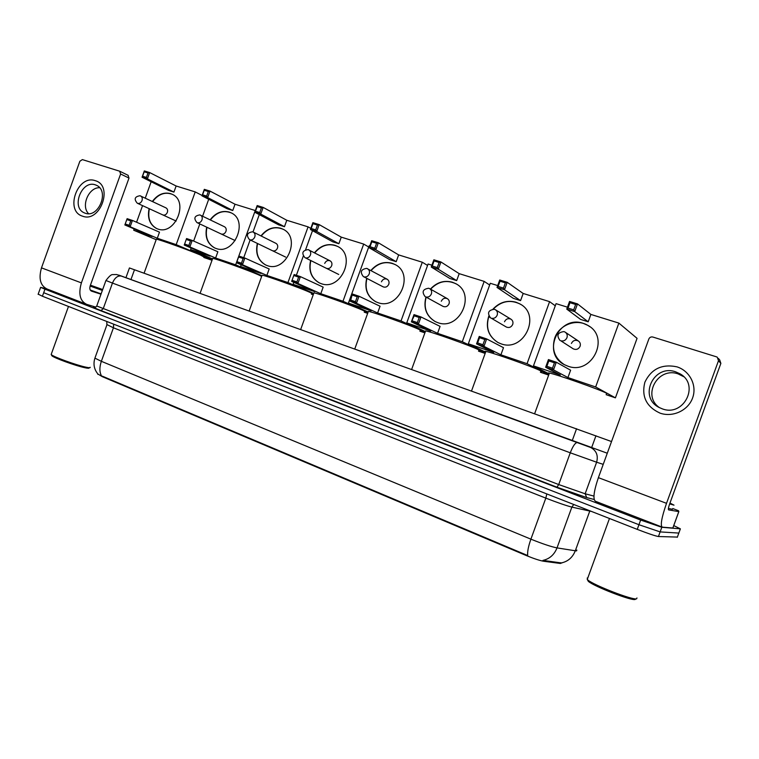 <?xml version="1.0" encoding="UTF-8"?>
<svg xmlns="http://www.w3.org/2000/svg" width="759" height="759" viewBox="0 0 759 759"><rect width="100%" height="100%" fill="white"/><g stroke="black" fill="none" stroke-linecap="round" stroke-linejoin="round"><path stroke-width="1.14" d="M561.584 562.931L560.379 563.463L543.653 561.252C539.668 560.559 533.814 558.633 526.12 555.465L102.19 376.616L97.873 373.997M129.438 267.955L611.526 441.548M102.19 376.616L101.459 375.828C99.42 372.014 99.391 367.176 101.355 361.312L530.902 539.156C542.457 543.833 551.157 546.746 557.021 547.894C554.288 554.725 549.601 558.89 542.951 560.389L561.812 563.007M673.755 525.579L680.377 528.843L661.81 527.277L640.634 520.057L44.961 289.188L43.69 292.708L638.945 524.716L43.69 292.708L42.419 296.238L38.178 294.16M661.81 527.277L660.131 531.907L638.945 524.716L660.131 531.907L678.831 533.074L660.131 531.907L658.442 536.528C655.368 536.015 648.3 533.634 637.247 529.374L42.419 296.238M102.351 376.179L527.685 555.541C527.306 551.765 528.378 546.3 530.902 539.156L545.825 498.122L113.433 327.803L106.991 324.596M97.835 374.367L98.167 374.329C94.116 369.557 93.034 364.159 94.913 358.134L101.355 361.312L113.433 327.803L113.679 324.159M677.379 537.078L658.442 536.528M44.961 289.188L40.625 287.338L46.678 288.894M678.916 532.856L677.284 537.315M118.821 275.1L607.276 453.218M676.943 366.844C689.789 370.828 697.255 385.468 692.597 397.963C688.128 410.534 672.749 417.602 660.074 413.152C646.364 406.805 641.298 396.492 644.875 382.194C651.355 368.855 662.047 363.732 676.943 366.844M662.256 408.826C683.698 417.26 700.196 384.709 679.95 373.779L675.719 371.863C653.632 363.741 638.091 397.232 659.135 407.469L662.256 408.826M659.562 407.697C641.64 395.828 657.854 366.388 678.223 373.95L683.679 376.682M672.778 508.539L678.518 510.76L678.85 511.604L672.863 528.027L662.265 527.144C660.197 525.503 661.611 517.572 666.516 503.331L718.488 360.724L717.302 357.223L716.477 356.834L652.825 337.034C650.985 336.654 649.666 337.309 648.86 338.979L598.386 477.658L666.516 503.331M661.924 527.012L595.511 501.301C592.751 499.422 593.709 491.538 598.386 477.658M718.365 358.428L719.703 359.927L720.87 363.39L669.647 503.938C668.432 507.458 668.072 509.441 668.575 509.887L678.812 511.604L672.825 528.036M635.473 599.297L635.112 599.449C631.545 600.995 594.259 586.546 588.339 581.366L587.409 579.686M636.953 597.94L636.64 598.813C632.93 600.426 593.842 585.293 587.675 579.895L587.21 578.026L587.789 578.016M669.969 503.056L674.011 505.152L669.666 503.872M672.502 509.298L668.394 508.435M606.422 393.855L606.631 393.295C601.564 390.192 555.835 374.054 549.402 373.077C547.922 372.792 547.846 373.001 549.174 373.703M567.827 366.142L564.563 364.747C540.996 353.542 558.69 314.492 583.367 323.391L587.921 325.421C610.634 337.451 591.764 375.515 567.827 366.142M590.881 314.435L588.206 321.797L580.578 319.406L566.764 309.122L569.554 301.446L577.504 303.894L590.881 314.435L618.87 323.097L637.067 338.343L615.416 397.849L606.128 394.68M549.108 373.893L533.463 365.876L556.062 303.647L567.476 307.186M569.554 301.446L569.971 302.718L575.654 304.463L577.504 303.894L574.705 311.588L588.206 321.797M533.463 365.876L560.36 375.003L545.645 367.242L548.434 359.576L556.309 362.214L553.51 369.899L545.645 367.242L546.859 366.312L548.823 360.923L548.434 359.576M618.87 323.097L595.644 386.967L567.931 377.565L570.607 370.212L556.309 362.214L554.449 362.811L548.823 360.923M595.644 386.967L615.416 397.849M575.654 304.463L573.69 309.862L574.705 311.588L566.764 309.122L568.017 308.097L573.69 309.862M569.971 302.718L568.017 308.097M567.931 377.565L553.51 369.899L552.486 368.21L546.859 366.312M552.486 368.21L554.449 362.811M572.941 348.637L573.368 348.912C576.347 350.07 578.586 349.187 580.094 346.275C580.758 343.96 580.113 342.148 578.159 340.848C575.17 339.652 572.922 340.525 571.404 343.457M564.108 364.5C554.62 358.096 551.499 349.282 554.744 338.049C559.117 324.852 576.451 318.201 588.054 325.526L589.828 326.693M540.674 371.549C542.135 371.834 542.116 371.587 540.617 370.819C534.298 367.365 491.652 352.261 485.883 351.426C484.574 351.17 484.498 351.37 485.675 351.996M492.999 309.103C499.545 302.224 507.202 299.928 515.987 302.205L519.896 303.913C541.774 315.032 523.738 352.717 500.902 343.761L498.103 342.575C488.36 336.436 485.257 327.594 488.796 316.038M523.179 293.467L520.579 300.621L513.369 298.363L497.012 287.452L499.716 280.014L507.202 282.31L523.179 293.467L549.592 301.646L555.284 305.801M485.608 352.167L468.341 343.78L490.286 283.287L497.695 285.574M499.716 280.014L500.02 281.209L505.371 282.851L507.202 282.31L504.488 289.777L520.579 300.621M468.341 343.78L493.758 352.404L476.538 343.874L479.242 336.436L486.652 338.922L483.948 346.379L476.538 343.874L477.62 342.935L479.517 337.708L479.242 336.436M549.592 301.646L527.05 363.694L500.902 354.823L503.492 347.679L486.652 338.922L484.821 339.482L479.517 337.708M540.417 372.271L548.672 375.079M527.05 363.694L548.785 374.775M505.371 282.851L503.473 288.097L504.488 289.777L497.012 287.452L498.122 286.437L503.473 288.097M500.02 281.209L498.122 286.437M500.902 354.823L483.948 346.379L482.914 344.719L477.62 342.935M482.914 344.719L484.821 339.482M494.526 309.349L495.266 309.672C497.221 310.943 497.857 312.774 497.173 315.165C495.931 317.774 493.976 318.799 491.31 318.23L506.395 327.063C509.185 328.106 511.291 327.224 512.714 324.416C513.369 322.129 512.752 320.364 510.864 319.131C508.065 318.059 505.94 318.932 504.507 321.75M498.037 342.546C488.644 336.522 485.561 327.888 488.777 316.645L488.919 316.266M493.265 309.103C501.329 301.067 510.266 299.378 520.057 304.017L521.082 304.653M478.749 350.506C480.2 350.781 479.992 350.459 478.132 349.548C470.751 345.8 430.789 331.607 425.619 330.886L425.429 331.408M430.419 289.084C436.681 282.339 443.977 280.043 452.298 282.187L455.694 283.638C476.728 293.961 459.442 331.161 437.649 322.603L435.22 321.588C426.311 316.152 423.209 307.983 425.941 297.101M459.195 273.657L456.671 280.612L449.859 278.477L431.245 267.035L433.873 259.806L440.932 261.969L459.195 273.657L484.176 281.39L489.659 285.014M425.372 331.569L406.758 322.879L428.085 264.018L431.909 265.204M433.873 259.806L434.082 260.935L439.129 262.491L440.932 261.969L438.304 269.227L456.671 280.612M406.758 322.879L430.799 331.038L411.387 321.844L414.006 314.615L420.998 316.958L418.37 324.207L411.387 321.844L414.186 315.829L414.006 314.615M484.176 281.39L462.288 341.721L437.563 333.334L440.078 326.379L420.998 316.958L419.186 317.499L414.186 315.829M478.512 351.161L485.153 353.419M462.288 341.721L485.352 352.878M439.129 262.491L437.288 267.576L438.304 269.227L431.245 267.035L432.241 266.02L437.288 267.576M434.082 260.935L432.241 266.02M437.563 333.334L418.37 324.207L417.346 322.584L412.346 320.905M417.346 322.584L419.186 317.499M428.92 288.325L429.556 288.6C431.435 289.805 432.042 291.589 431.368 293.932C430.173 296.475 428.313 297.481 425.79 296.949L443.085 306.399C445.704 307.348 447.696 306.465 449.053 303.761C449.689 301.503 449.1 299.796 447.279 298.619C444.651 297.651 442.649 298.524 441.292 301.247M430.609 289.188C438.209 281.333 446.624 279.521 455.874 283.752L456.453 284.084M435.372 321.664C426.492 316.218 423.408 308.069 426.131 297.205M420.097 330.563C421.53 330.829 421.122 330.431 418.892 329.387C410.619 325.393 373.02 311.996 368.381 311.38L368.2 311.854M370.857 270.498C376.881 263.61 383.94 261.191 392.033 263.24L394.993 264.493C415.192 274.103 398.57 310.763 377.783 302.575L375.667 301.702C367.252 296.665 364.273 288.875 366.72 278.354M398.646 254.91L396.198 261.675L389.737 259.654L369.149 247.747L371.692 240.717L378.361 242.766L398.646 254.91L422.298 262.225L427.564 265.46M368.143 312.015L348.428 303.088L369.168 245.783L369.785 245.973M371.692 240.717L371.815 241.798L376.587 243.259L378.361 242.766L375.809 249.815L396.198 261.675M348.428 303.088L371.208 310.82L349.861 301.038L352.404 294.018L359.016 296.228L356.464 303.277L349.861 301.038L350.715 300.099L352.404 294.018M422.298 262.225L401.027 320.934L377.612 312.993L380.06 306.228L359.016 296.228L357.223 296.741L352.499 295.166M419.879 331.161L424.898 332.869M401.027 320.934L425.154 332.157M376.587 243.259L374.794 248.212L375.809 249.815L369.149 247.747L370.031 246.732L374.794 248.212M371.815 241.798L370.031 246.732M377.612 312.993L356.464 303.277L355.44 301.693L350.715 300.099M355.44 301.693L357.223 296.741M366.958 268.468L367.508 268.705C369.32 269.853 369.889 271.58 369.235 273.885C368.077 276.361 366.312 277.348 363.922 276.855L383.153 286.845C385.619 287.708 387.507 286.826 388.798 284.217C389.424 281.997 388.864 280.327 387.109 279.208C384.633 278.325 382.745 279.198 381.445 281.826M371.066 270.612C378.257 262.69 386.293 260.688 395.192 264.606L395.477 264.768M375.942 301.835L375.876 301.807C367.47 296.76 364.491 288.98 366.939 278.468M364.462 311.645C365.857 311.892 365.25 311.427 362.66 310.251C353.637 306.048 318.106 293.353 313.941 292.832L313.78 293.268M314.463 252.785C320.26 245.831 327.072 243.326 334.899 245.28L337.508 246.362C356.882 255.337 340.876 291.428 321.038 283.591L319.178 282.832C311.218 278.126 308.363 270.678 310.611 260.479M341.256 237.14L338.875 243.734L332.746 241.817L310.412 229.503L312.879 222.662L319.197 224.607L341.256 237.14L363.684 244.075L368.722 247.007M312.879 222.662L312.926 223.687L317.442 225.081L319.197 224.607L316.721 231.467L338.875 243.734M312.499 230.66L305.63 249.654M303.277 256.153L296.371 275.27M293.818 282.329L293.097 284.312L314.719 291.655L291.665 281.361L294.131 274.53L300.393 276.618L297.907 283.477L291.665 281.361L294.131 274.53M363.684 244.075L342.992 301.247L320.791 293.714L323.173 287.12L300.393 276.618L298.629 277.111L294.16 275.621M313.723 293.439L293.097 284.312M364.263 312.196L367.66 313.353M342.992 301.247L367.963 312.528M317.442 225.081L315.706 229.892L316.721 231.467L310.412 229.503L311.19 228.497L315.706 229.892M312.926 223.687L311.19 228.497M320.791 293.714L297.907 283.477L296.892 281.931L292.424 280.422M296.892 281.931L298.629 277.111M326.332 268.297C328.666 269.094 330.45 268.221 331.683 265.688C332.309 263.506 331.778 261.883 330.089 260.821C327.746 260.014 325.953 260.878 324.71 263.42M314.691 252.908C321.512 244.996 329.188 242.852 337.727 246.485L337.821 246.533M319.52 282.993L319.406 282.946C311.446 278.23 308.59 270.783 310.839 260.593M311.598 293.667C312.955 293.904 312.148 293.363 309.198 292.054C299.549 287.689 265.859 275.621 262.111 275.185L261.978 275.564M260.973 235.916C266.551 228.943 273.117 226.381 280.669 228.231L282.984 229.18C301.57 237.586 286.115 273.079 267.177 265.574L265.527 264.91C257.975 260.489 255.242 253.335 257.348 243.44M286.788 220.271L284.464 226.694L278.648 224.873L254.768 212.226L257.168 205.566L263.164 207.406L286.788 220.271L308.078 226.865L310.82 228.374M257.168 205.566L257.149 206.543L261.428 207.862L263.164 207.406L260.745 214.085L284.464 226.694M259.284 214.617L253.013 231.969M250.128 239.958L243.734 257.671M241.172 264.749L240.546 266.485L261.096 273.458L236.533 262.718L238.933 256.068L244.863 258.051L242.453 264.73L236.533 262.718L238.933 256.068M308.078 226.865L287.946 282.566L266.864 275.413L269.179 268.99L244.863 258.051L243.127 258.525L238.895 257.102M261.912 275.754L240.546 266.485M311.418 294.169L313.23 294.786M287.946 282.566L313.562 293.875M261.428 207.862L259.739 212.548L260.745 214.085L254.768 212.226L255.46 211.22L259.739 212.548M257.149 206.543L255.46 211.22M266.864 275.413L242.453 264.73L241.438 263.212L237.206 261.779M241.438 263.212L243.127 258.525M272.386 250.688C274.597 251.419 276.295 250.555 277.481 248.098C278.088 245.954 277.585 244.379 275.963 243.364L253.25 232.074C254.91 233.117 255.422 234.749 254.787 236.969C253.715 239.313 252.102 240.271 249.948 239.844L285.64 257.083M261.219 236.03C267.69 228.184 275.014 225.945 283.192 229.294M265.906 265.09L265.773 265.024C258.221 260.603 255.489 253.449 257.595 243.563M261.684 276.361L258.326 274.73C248.146 270.242 216.087 258.734 212.719 258.354L212.596 258.705M210.148 219.825C215.528 212.871 221.856 210.271 229.123 212.027L231.182 212.862C249.009 220.755 234.076 255.631 215.983 248.449L214.512 247.861C207.33 243.696 204.731 236.808 206.714 227.188M235.024 204.237L232.757 210.509L227.226 208.772L201.979 195.831L204.323 189.342L210.006 191.088L235.024 204.237L255.366 210.566M204.323 189.342L204.237 190.272L208.298 191.524L210.006 191.088L207.662 197.596L232.757 210.509M208.706 199.285L202.606 216.182M199.807 223.943L193.63 241.068M191.126 248.003L190.575 249.531L210.12 256.163L184.238 245.043L186.572 238.554L192.207 240.432L189.854 246.941L184.238 245.043L186.572 238.554M255.261 210.509L235.651 264.825L215.603 258.022L217.871 251.76L192.207 240.432L190.49 240.888L186.467 239.54M212.52 258.904L190.575 249.531M235.651 264.825L261.77 276.134M208.298 191.524L206.657 196.097L207.662 197.596L201.979 195.831L202.596 194.835L206.657 196.097M204.237 190.272L202.596 194.835M215.603 258.022L189.854 246.941L188.849 245.461L184.826 244.104M188.849 245.461L190.49 240.888M221.106 233.952C223.203 234.626 224.825 233.772 225.964 231.381C226.561 229.284 226.087 227.747 224.531 226.78L224.484 226.761M210.404 219.949C216.552 212.216 223.525 209.882 231.324 212.937M214.911 248.041L214.769 247.975C207.587 243.81 204.996 236.922 206.979 227.311M204.038 257.073L200.367 255.005C189.655 250.375 159.333 239.474 156.363 239.17L156.259 239.474M152.341 201.477C157.502 194.57 163.546 191.942 170.49 193.592L172.293 194.323C189.257 201.647 174.874 235.793 157.739 228.971L156.449 228.459C149.675 224.56 147.227 217.956 149.106 208.649M176.135 186.002L173.934 192.093L168.716 190.462L142.056 177.227L144.324 170.927L149.675 172.568L176.135 186.002L195.215 191.913L202.122 195.461M144.324 170.927L144.172 171.809L147.996 172.986L149.675 172.568L147.398 178.877L173.934 192.093M151.164 181.743L145.254 198.146M142.55 205.642L136.573 222.235M134.172 228.895L133.688 230.224L152.123 236.485L124.855 224.958L127.123 218.668L132.427 220.442L130.15 226.751L124.855 224.958L127.123 218.668M195.215 191.913L176.192 244.645L157.303 238.241L159.494 232.15L132.427 220.442L130.738 220.878L126.952 219.607M156.183 239.683L133.688 230.224M203.886 257.5L212.027 260.271M176.192 244.645L212.15 259.939M147.996 172.986L146.402 177.416L147.398 178.877L142.056 177.227L142.578 176.23L146.402 177.416M144.172 171.809L142.578 176.23M157.303 238.241L130.15 226.751L129.144 225.3L125.358 224.028M129.144 225.3L130.738 220.878M162.768 214.911C164.741 215.528 166.268 214.683 167.359 212.368C167.948 210.319 167.502 208.829 166.022 207.909L165.965 207.881M152.616 201.609C158.413 194.029 164.997 191.61 172.378 194.361M156.857 228.639L156.724 228.573C149.95 224.683 147.502 218.08 149.381 208.772M95.283 180.689C113.736 185.585 100.179 223.212 82.513 216.163C64.449 210.917 77.684 174.153 95.283 180.689M85.141 213.184C98.509 218.573 109.818 190.784 96.478 185.3L95.34 184.845C81.811 179.722 70.843 207.577 84.306 212.852L85.141 213.184M95.871 307.139L86.697 304.359C80.008 301.124 78.234 293.97 81.393 282.889L120.615 173.991L119.628 171.192L82.361 159.599L79.856 161.259L41.489 267.861L81.393 282.889M85.682 303.97L47.257 289.094C40.36 285.801 38.443 278.714 41.489 267.861M88.575 213.668C80.72 206.021 88.718 187.188 99.619 187.71M128.024 175.301L129.002 178.071L90.207 285.782C89.42 288.524 89.847 290.308 91.507 291.143L100.994 294.188M88.983 367.811C89.401 368.438 87.968 368.4 84.704 367.688C75.53 365.753 53.984 357.925 51.878 355.772L51.603 355.212M90.15 367.252C90.587 367.906 89.097 367.868 85.682 367.119C76.09 365.079 53.509 356.882 51.318 354.643L51.375 353.941M90.425 285.175L102.674 289.54M102.408 290.28L90.16 285.896M90.368 285.318L102.626 289.672M102.351 290.422L90.112 286.048M101.108 293.875L90.236 290.004M560.379 563.463L560.654 562.704M526.12 555.465L526.31 554.924M543.653 561.252L543.937 560.474M591.536 447.895L595.957 435.751M572.191 440.751L576.574 428.712M130.956 279.549L134.495 269.739M591.498 511.443L571.869 507.107L557.021 547.894L575.303 550.778L576.555 550.892L576.859 550.057M561.47 562.893C568.026 561.48 572.628 557.438 575.303 550.778L589.876 510.807M95.093 357.631L106.886 324.909L106.791 321.465M637.247 529.374L640.634 520.057M573.747 504.479L571.869 507.107C566.119 505.627 557.438 502.629 545.825 498.122L546.803 493.919M594.145 499.479L586.726 497.581L556.945 487.212L100.938 310.545C93.613 307.67 91.678 306.655 95.15 307.49L93.594 307.367C94.486 307.955 95.539 307.499 96.744 306.01L558.719 484.565L585.142 493.786L593.946 496.092M680.377 528.843L678.831 533.074M603.225 464.356L596.621 462.222L585.142 493.786L586.726 497.581M119.002 275.166L590.768 447.535C596.451 450.656 598.405 455.552 596.621 462.222L570.265 452.8L558.719 484.565L556.945 487.212M577.153 442.611L577.049 442.582C575.075 442.886 572.817 446.292 570.265 452.8L112.455 283.079L103.205 308.733L100.938 310.545M121.374 276.086L121.155 276.02C117.588 275.536 114.685 277.898 112.455 283.079L105.937 280.488M96.82 305.773L105.909 280.574C109.106 276.304 111.383 274.322 112.74 274.597L116.63 274.54L121.155 276.02L590.236 447.317M720.87 363.39L718.488 360.724M564.117 331.655L564.981 332.025C567.001 333.381 567.666 335.26 566.973 337.679C565.692 340.364 563.633 341.408 560.797 340.791L573.368 348.912M495.266 309.672L494.327 309.274C488.217 310.156 486.984 313.05 490.618 317.936L489.783 317.338M308.344 249.692L308.828 249.891C310.564 250.982 311.105 252.662 310.459 254.929C309.349 257.339 307.661 258.307 305.393 257.851L338.723 274.464M252.823 231.903L252.538 231.799C246.988 232.69 245.992 235.318 249.55 239.683M200.148 215.025L200.528 215.177C202.122 216.163 202.606 217.757 201.979 219.93C200.936 222.216 199.389 223.165 197.349 222.767L235.129 240.546M140.339 195.86L140.671 195.993C142.18 196.932 142.635 198.46 142.018 200.594C141.013 202.814 139.552 203.735 137.626 203.365L176.164 221.049M129.002 178.071L120.615 173.991M125.928 277.709L129.447 267.946M38.111 294.35L40.625 287.338M679.95 373.779L682.407 375.847M609.468 518.482L587.229 579.534M588.339 581.366L587.675 579.895M549.402 373.077L534.659 413.636M564.981 332.025L563.946 331.588C557.637 332.433 556.319 335.393 560 340.449M578.159 340.848L565.531 332.395M485.883 351.426L471.538 390.942M510.864 319.131L495.57 309.852M425.619 330.886L411.653 369.405M429.556 288.6L428.693 288.24C422.754 289.141 421.587 291.959 425.201 296.703M447.279 298.619L429.717 288.686M368.381 311.38L354.776 348.95M387.185 279.246L366.711 268.382C360.914 269.284 359.813 272.045 363.4 276.646M313.941 292.832L300.678 329.501M330.099 260.83L308.078 249.597C302.414 250.498 301.37 253.183 304.938 257.662M262.111 275.185L249.18 310.981M266.048 265.147L265.527 264.91M212.719 258.354L200.091 293.325M224.531 226.78L199.845 214.911C194.399 215.793 193.45 218.355 196.998 222.615M215.053 248.108L214.512 247.861M156.363 239.17L144.096 273.193M166.022 207.909L140.026 195.746C134.685 196.6 133.783 199.095 137.313 203.241M156.999 228.696L156.449 228.459M119.846 171.278L128.243 175.386M84.306 212.852L84.818 213.07M68.481 306.446L51.166 354.5M51.878 355.772L51.318 354.643"/></g></svg>
